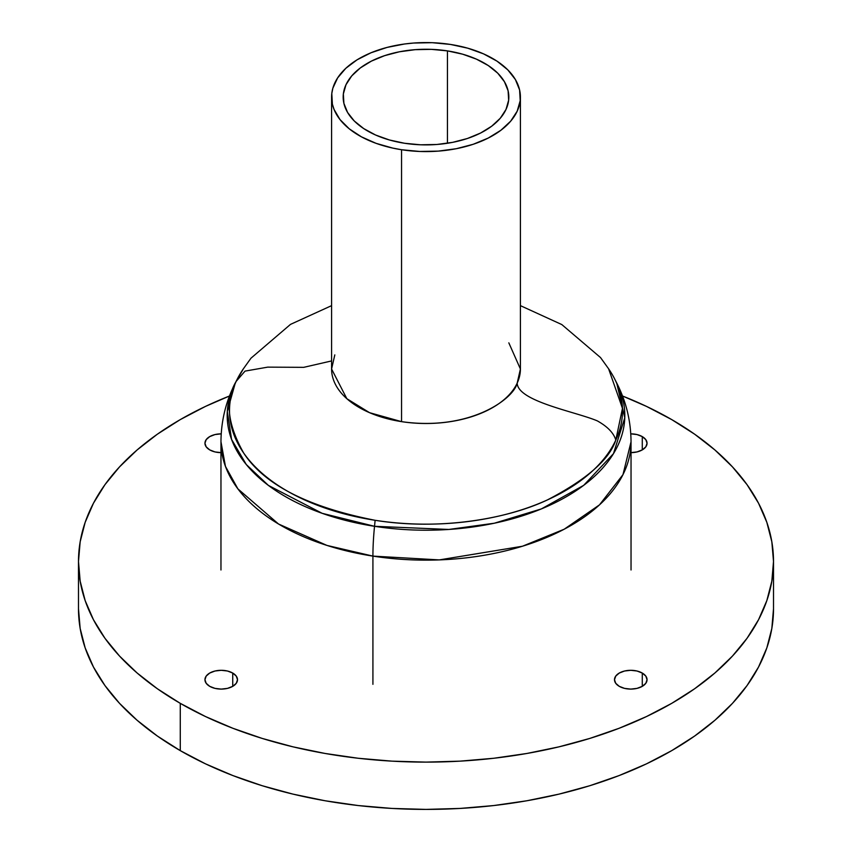 <?xml version="1.0" encoding="UTF-8"?>
<svg xmlns="http://www.w3.org/2000/svg" width="852" height="852" viewBox="0 0 852 852"><rect width="100%" height="100%" fill="white"/><g stroke="black" fill="none" stroke-linecap="round" stroke-linejoin="round"><path stroke-width="1.28" d="M232.734 673.059L232.734 686.339L227.452 688.384L221.222 689.098L215.002 688.384L209.72 686.339A16.273 9.393 180 0 1 204.949 679.704A16.273 9.393 180 0 1 215.002 671.014A16.273 9.393 180 0 1 232.734 673.059L236.26 676.105L237.506 679.704L236.26 683.293L232.734 686.339L232.734 673.059A16.273 9.393 180 0 1 237.506 679.704A16.273 9.393 180 0 1 227.452 688.384A16.273 9.393 180 0 1 209.72 686.339L206.184 683.293L204.949 679.704L206.184 676.105L209.72 673.059L215.002 671.014L221.222 670.3L227.452 671.014L232.734 673.059M220.966 452.646A16.273 9.393 180 0 1 209.72 449.888A16.273 9.393 180 0 1 204.949 443.253A16.273 9.393 180 0 1 221.211 433.849L215.002 434.563L209.72 436.607L206.184 439.653L204.949 443.253L206.184 446.842L209.72 449.888L215.002 451.933L221.222 452.646M631.034 452.646A16.273 9.393 180 0 0 647.051 443.253A16.273 9.393 180 0 0 642.28 436.607L645.816 439.653L647.051 443.253L645.816 446.842L642.28 449.888L642.28 436.607L636.998 434.563L630.778 433.849A16.273 9.393 180 0 1 642.28 436.607L642.28 449.888L636.998 451.933L630.778 452.646M642.28 673.059L642.28 686.339L636.998 688.384L630.778 689.098L624.548 688.384L619.266 686.339A16.273 9.393 180 0 1 614.494 679.704A16.273 9.393 180 0 1 624.548 671.014A16.273 9.393 180 0 1 642.28 673.059L645.816 676.105L647.051 679.704L645.816 683.293L642.28 686.339L642.28 673.059A16.273 9.393 180 0 1 647.051 679.704A16.273 9.393 180 0 1 636.998 688.384A16.273 9.393 180 0 1 619.266 686.339L615.74 683.293L614.494 679.704L615.74 676.105L619.266 673.059L624.548 671.014L630.778 670.3L636.998 671.014L642.28 673.059M773.509 608.765L771.837 628.435L766.832 647.903L758.546 667.009L747.066 685.541L732.475 703.347L714.945 720.228L694.636 736.043L671.727 750.633L646.466 763.861L619.063 775.586L589.818 785.714L558.987 794.128L526.877 800.763L493.798 805.545L460.059 808.431L426 809.4L391.941 808.431L358.202 805.545L325.123 800.763L293.013 794.128L262.182 785.714L232.937 775.586L205.534 763.861L180.273 750.633L157.364 736.043L137.055 720.228L119.525 703.347L104.934 685.541L93.454 667.009L85.168 647.903L80.163 628.435L78.49 608.765A347.51 200.635 0 0 0 180.273 750.633A347.51 200.635 0 0 0 558.987 794.128A347.51 200.635 0 0 0 773.509 608.765L773.509 561.479A347.51 200.635 180 0 1 558.987 746.842A347.51 200.635 180 0 1 180.273 703.347L180.273 750.633L180.273 703.347A347.51 200.635 180 0 1 78.49 561.479A347.51 200.635 180 0 1 229.497 395.999L205.534 406.383L180.273 419.599L157.364 434.19L137.055 450.005L119.525 466.896L104.934 484.692L93.454 503.234L85.168 522.329L80.163 541.808L78.49 561.479L80.163 581.139L85.168 600.617L93.454 619.713L104.934 638.254L119.525 656.051L137.055 672.942L157.364 688.757L180.273 703.347L205.534 716.564L232.937 728.3L262.182 738.418L293.013 746.842L325.123 753.466L358.202 758.259L391.941 761.145L426 762.114L460.059 761.145L493.798 758.259L526.877 753.466L558.987 746.842L589.818 738.418L619.063 728.3L646.466 716.564L671.727 703.347L694.636 688.757L714.945 672.942L732.475 656.051L747.066 638.254L758.546 619.713L766.832 600.617L771.837 581.139L773.509 561.479L771.837 541.808L766.832 522.329L758.546 503.234L747.066 484.692L732.475 466.896L714.945 450.005L694.636 434.19L671.727 419.599A347.51 200.635 180 0 1 773.509 561.479M622.503 395.999A347.51 200.635 180 0 1 671.727 419.599L646.466 406.383L622.503 395.999M334.815 354.89L331.588 369.001L346.839 398.704L369.555 412.688L401.558 421.644C469.388 431.378 513.703 399.077 517.185 383.112C517.728 401.388 575.388 411.623 597.252 420.845C607.54 426.575 613.728 432.986 615.804 440.079C609.499 459.516 586.677 479.474 547.325 499.954C507.27 518.985 439.366 530.7 375.125 520.295C308.083 507.1 264.248 484.66 243.629 452.966C227.292 423.87 224.811 399.993 236.196 381.345L245.035 371.11L267.709 367.137L303.717 367.34L331.588 360.928L303.717 367.34L267.709 367.137L245.035 371.11L236.196 381.345A196.503 113.454 180 0 1 237.516 378.618A196.503 113.454 180 0 1 243.395 368.799L236.196 381.345A196.503 113.454 180 0 0 375.125 520.295L374.529 526.302A86.883 18.361 98.8 0 0 372.92 556.111L439.27 559.902L522.446 546.238L564.173 529.23L599.488 504.863L622.972 474.649L631.034 441.773A205.034 118.375 180 0 1 372.92 556.111L372.92 684.326L372.92 556.111A205.034 118.375 180 0 1 220.966 441.773L225.46 466.406L237.9 488.878L278.519 524.012L326.955 545.418L372.92 556.111A86.883 18.361 -81.2 0 1 374.529 526.302A198.814 114.786 0 0 0 568.327 495.576A198.814 114.786 0 0 0 616.699 382.963L624.782 417.789L613.461 453.679L583.673 485.352L541.371 508.91L494.309 523.224L448.823 529.454L374.529 526.302L375.125 520.295A196.503 113.454 180 0 0 615.804 440.079C613.728 432.986 607.54 426.575 597.252 420.845C575.388 411.623 517.728 401.388 517.185 383.112A94.412 54.507 0 0 0 520.412 369.001L508.825 342.845M447.438 50.886L447.438 143.264L447.438 50.886L431.421 49.363L415.19 49.672L399.386 51.791L384.593 55.668L371.397 61.12L360.289 67.968L351.716 75.924L345.997 84.699L343.356 93.944L343.888 103.316L347.573 112.443L354.272 120.984L363.729 128.599L375.572 135.01L389.364 139.962L404.562 143.264A82.825 47.818 180 0 1 343.175 97.075A82.825 47.818 180 0 1 447.438 50.886A82.825 47.818 180 0 1 508.825 97.075A82.825 47.818 180 0 1 404.562 143.264L420.579 144.797L436.81 144.489L452.614 142.359L467.407 138.493L480.603 133.029L491.71 126.192L500.284 118.226L506.003 109.461L508.644 100.206L508.111 90.834L504.427 81.707L497.728 73.165L488.271 65.551L476.428 59.139L462.636 54.187L447.438 50.886M331.588 97.075A94.412 54.507 180 0 1 450.442 44.432L467.759 48.191L483.478 53.836L496.982 61.142L507.76 69.821L515.396 79.555L519.603 89.961L520.21 100.642L517.185 111.186L510.667 121.186L500.891 130.26L488.239 138.056L473.201 144.286L456.342 148.695L438.322 151.113L419.823 151.464L401.558 149.728A94.412 54.507 180 0 1 331.588 97.075L331.588 369.001A94.412 54.507 0 0 0 401.558 421.644A94.412 54.507 0 0 0 517.185 383.112L520.412 369.001L520.412 97.075A94.412 54.507 180 0 1 401.558 149.728L401.558 421.644L401.558 149.728L392.74 148.088L376.137 143.36L361.461 136.852L349.256 128.822L340.001 119.568L334.059 109.45L332.397 104.189L331.79 93.507L332.855 88.193L337.648 77.873L345.827 68.288L357.094 59.81L371.014 52.771L387.042 47.424L404.572 43.995L413.678 43.037L432.177 42.685L450.442 44.432A94.412 54.507 180 0 1 520.412 97.075M608.605 368.799A196.503 113.454 180 0 1 614.484 378.618A196.503 113.454 180 0 1 615.804 440.079L622.461 408.364L608.605 368.799M220.966 569.988L220.966 441.773C221.094 420.984 225.876 401.377 235.301 382.963A198.814 114.786 0 0 0 374.529 526.302L322.141 513.309L268.38 485.395L246.292 464.532L231.574 439.408L227.303 411.452L235.301 382.963L237.516 378.618M78.49 608.765L78.49 561.479M614.484 378.618L616.699 382.963C626.124 401.377 630.906 420.984 631.034 441.773L631.034 569.988M243.587 368.522L250.978 358.191L290.489 324.388L331.588 305.644M520.412 305.644L561.83 324.58L600.522 357.563L608.413 368.522"/></g></svg>
